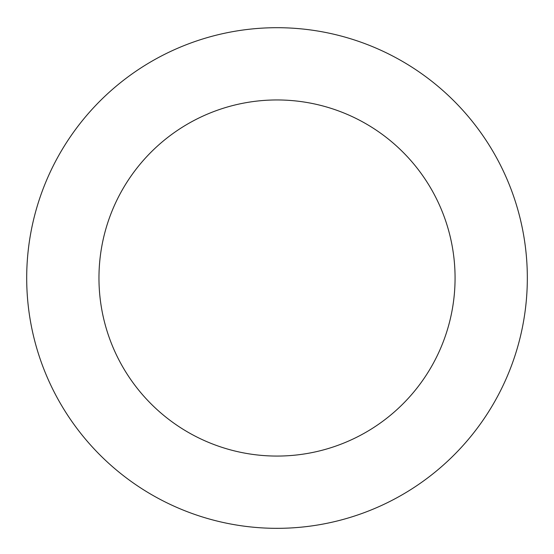 <?xml version="1.0" encoding="UTF-8"?>
<svg xmlns="http://www.w3.org/2000/svg" width="554" height="554" viewBox="0 0 554 554"><rect width="100%" height="100%" fill="white"/><g stroke="black" fill="none" stroke-linecap="round" stroke-linejoin="round"><path stroke-width="0.83" d="M512.083 364.04A250.311 250.311 0 0 0 233.982 31.426A250.311 250.311 0 0 0 84.977 438.574A250.311 250.311 0 0 0 512.083 364.04M444.225 339.207A178.056 178.056 0 0 0 246.405 102.608A178.056 178.056 0 0 0 140.418 392.225A178.056 178.056 0 0 0 444.225 339.207"/></g></svg>
